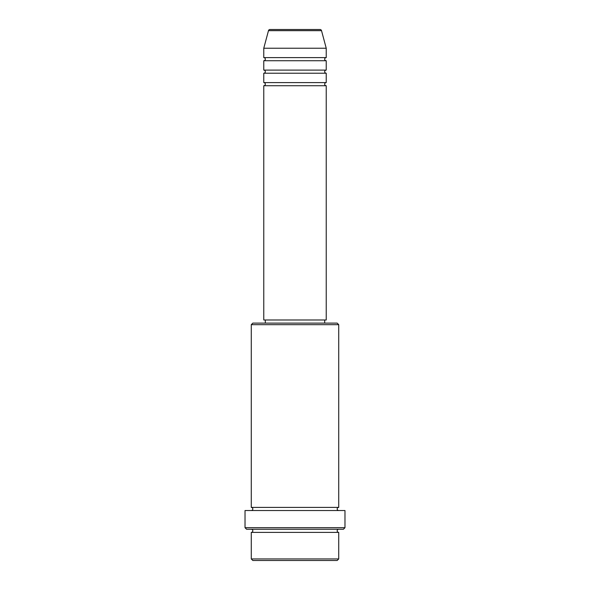 <?xml version="1.0" encoding="UTF-8"?>
<svg xmlns="http://www.w3.org/2000/svg" width="590" height="590" viewBox="0 0 590 590"><rect width="100%" height="100%" fill="white"/><g stroke="black" fill="none" stroke-linecap="round" stroke-linejoin="round"><path stroke-width="0.89" d="M321.521 30.658L268.48 30.658A1.564 1.564 0 0 1 269.984 29.5L320.016 29.5A1.564 1.564 0 0 1 321.521 30.658L326.233 48.24L263.767 48.24L263.767 57.614A1.564 1.564 0 0 1 265.323 59.177A1.564 1.564 0 0 1 263.767 60.733L263.767 70.107A1.564 1.564 0 0 1 265.323 71.67A1.564 1.564 0 0 1 263.767 73.226L263.767 82.6A1.564 1.564 0 0 1 265.323 84.164A1.564 1.564 0 0 1 263.767 85.727L263.767 319.987L326.233 319.987L326.233 85.727L263.767 85.727M326.233 48.24L326.233 57.614A1.564 1.564 0 0 0 324.677 59.177A1.564 1.564 0 0 0 326.233 60.733L326.233 70.107A1.564 1.564 0 0 0 324.677 71.67A1.564 1.564 0 0 0 326.233 73.226L326.233 82.6A1.564 1.564 0 0 0 324.677 84.164A1.564 1.564 0 0 0 326.233 85.727M337.17 560.5L252.83 560.5L251.274 558.937L338.726 558.937L337.17 560.5M251.274 324.677L252.83 323.114L337.17 323.114L338.726 324.677L251.274 324.677L251.274 507.4A1.564 1.564 0 0 1 252.83 508.964A1.564 1.564 0 0 1 251.274 510.527M343.417 529.267L246.583 529.267L245.027 527.703L344.973 527.703L343.417 529.267M251.274 529.267A1.564 1.564 0 0 1 252.83 530.823A1.564 1.564 0 0 1 251.274 532.387L251.274 558.937M338.726 529.267A1.564 1.564 0 0 0 337.17 530.823A1.564 1.564 0 0 0 338.726 532.387L251.274 532.387M338.726 324.677L338.726 507.4A1.564 1.564 0 0 0 337.17 508.964A1.564 1.564 0 0 0 338.726 510.527M326.233 73.226L263.767 73.226M326.233 82.6L263.767 82.6M265.323 319.987L265.323 323.114M324.677 319.987L324.677 323.114M338.726 507.4L251.274 507.4M344.973 527.703L344.973 510.527L245.027 510.527L245.027 527.703M338.726 532.387L338.726 558.937M268.48 30.658L263.767 48.24M326.233 57.614L263.767 57.614M326.233 60.733L263.767 60.733M326.233 70.107L263.767 70.107"/></g></svg>
